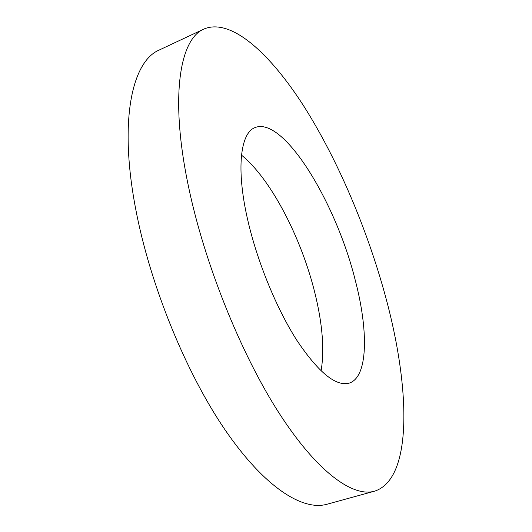 <?xml version="1.0" encoding="UTF-8"?>
<svg xmlns="http://www.w3.org/2000/svg" width="532" height="532" viewBox="0 0 532 532"><rect width="100%" height="100%" fill="white"/><g stroke="black" fill="none" stroke-linecap="round" stroke-linejoin="round"><path stroke-width="0.8" d="M204.015 29.001L159.334 49.975C132.269 61.153 118.563 119.853 135.687 208.943C149.904 284.367 185.814 372.513 225.069 429.869C264.444 487.359 302.648 511.152 326.914 504.263L374.515 491.196C413.411 478.8 410.012 386.106 385.494 296.417C367.273 229.458 338.066 160.411 304.198 106.759C270.542 53.998 231.327 17.536 204.015 29.001C179.789 38.803 169.482 96.891 188.621 187.171C204.567 263.579 240.916 353.82 279.001 412.965C317.198 472.256 352.856 497.38 374.515 491.196M355.077 279.539C335.885 202.519 283.596 115.963 255.001 127.6C240.384 132.927 235.902 168.81 247.726 219.975C257.195 261.465 276.56 308.68 296.956 340.487C318.522 372.553 335.958 386.757 349.251 383.107C368.264 377.068 368.563 330.458 355.077 279.539M321.089 370.944C324.547 350.016 322.532 324.261 315.057 293.671C301.691 238.562 271.007 178.885 241.481 155.138"/></g></svg>
